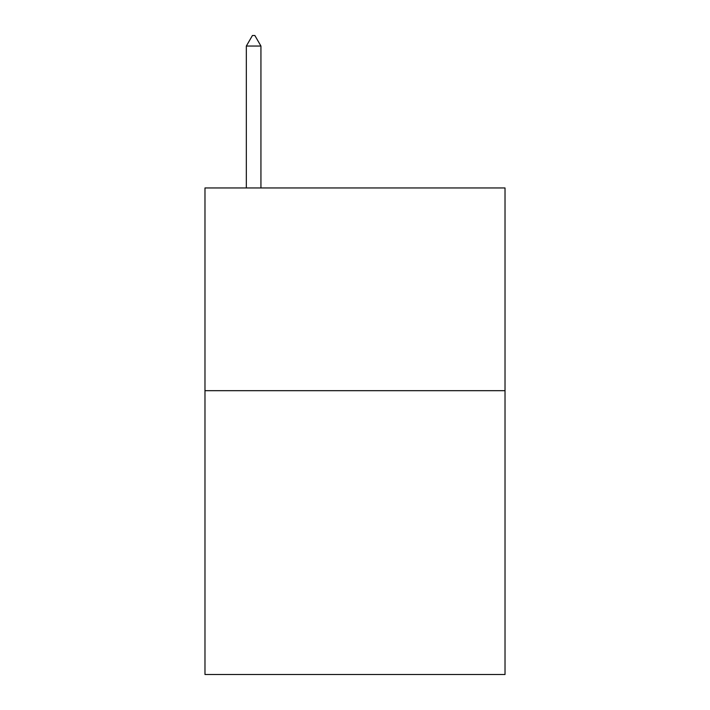 <?xml version="1.0" encoding="UTF-8"?>
<svg xmlns="http://www.w3.org/2000/svg" width="710" height="710" viewBox="0 0 710 710"><rect width="100%" height="100%" fill="white"/><g stroke="black" fill="none" stroke-linecap="round" stroke-linejoin="round"><path stroke-width="1.06" d="M505.023 390.677L505.023 674.5L204.977 674.5L204.977 187.955L505.023 187.955L505.023 390.677L204.977 390.677M260.934 46.044L254.855 35.5L252.423 35.5L246.334 46.044L260.934 46.044L260.934 187.955M246.334 46.044L246.334 187.955"/></g></svg>
